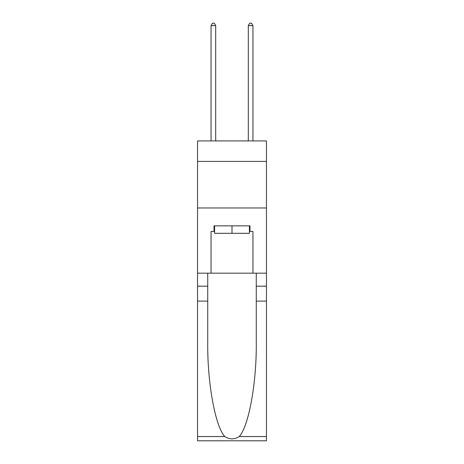 <?xml version="1.0" encoding="UTF-8"?>
<svg xmlns="http://www.w3.org/2000/svg" width="464" height="464" viewBox="0 0 464 464"><rect width="100%" height="100%" fill="white"/><g stroke="black" fill="none" stroke-linecap="round" stroke-linejoin="round"><path stroke-width="0.7" d="M266.458 161.408L266.458 140.917L197.542 140.917L197.542 161.408L266.458 161.408L266.458 273.163L252.955 273.163L252.955 231.443L249.974 231.443L249.974 225.852L214.026 225.852L214.026 231.443L214.583 231.443M197.542 301.101L207.739 301.101L207.739 342.635C207.246 382.33 215.296 426.677 224.796 436.549C229.593 439.617 234.395 439.617 239.204 436.549L266.458 436.549L266.458 440.8L197.542 440.8L197.542 161.408M249.417 225.852L249.417 233.305L214.583 233.305L214.583 225.852M232 225.852L232 233.305M239.204 436.549C248.704 426.677 256.754 382.33 256.261 342.635L256.261 273.163M256.261 301.101L266.458 301.101L266.458 273.163M207.739 273.163L207.739 301.101M266.458 436.549L266.458 301.101M197.542 273.163L211.045 273.163L211.045 231.443L214.026 231.443M197.542 207.971L266.458 207.971M211.045 273.163L252.955 273.163M249.417 231.443L249.974 231.443M215.702 140.917L215.702 25.619L211.045 25.619L211.045 140.917M211.045 25.619L212.442 23.2L214.304 23.2L215.702 25.619M252.955 140.917L252.955 25.619L248.298 25.619L248.298 140.917M248.298 25.619L249.696 23.2L251.558 23.2L252.955 25.619M256.261 286.201L266.458 286.201M207.739 286.201L197.542 286.201M197.542 436.549L224.796 436.549"/></g></svg>
